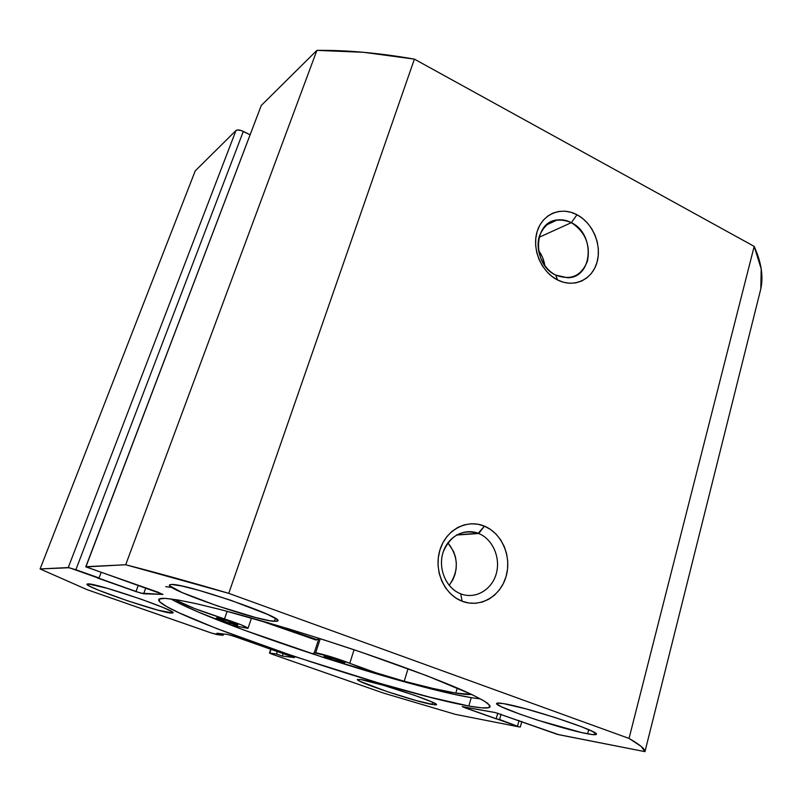 <?xml version="1.0" encoding="UTF-8"?>
<svg xmlns="http://www.w3.org/2000/svg" width="802" height="802" viewBox="0 0 802 802"><rect width="100%" height="100%" fill="white"/><g stroke="black" fill="none" stroke-linecap="round" stroke-linejoin="round"><path stroke-width="1.2" d="M571.365 222.645C556.448 216.67 545.771 221.182 539.335 236.209C534.924 250.274 542.693 268.65 555.736 275.106L557.591 279.978C541.35 271.978 531.646 249.021 537.16 231.507C542.443 213.853 561.23 206.214 576.989 214.735L571.365 222.645L539.024 237.332L571.365 222.645C595.675 233.953 592.929 277.833 567.626 277.773L555.736 275.106C531.886 264.49 533.26 221.703 557.24 219.948C562.012 219.337 566.723 220.239 571.365 222.645L576.989 214.735L571.024 212.299L564.889 211.177L558.824 211.437L553.049 213.061L547.806 216.019L543.295 220.179L539.696 225.412L537.16 231.507L535.796 238.214L535.646 245.292L536.738 252.45L539.014 259.397L542.393 265.873L546.743 271.597L551.876 276.359L557.591 279.978L563.666 282.314L569.861 283.276L575.916 282.855L581.63 281.051L586.763 277.963L591.134 273.713L594.573 268.459L596.979 262.424L598.242 255.818L598.332 248.891L597.249 241.913L595.024 235.126L591.756 228.801L587.545 223.146L582.563 218.405L576.989 214.735C592.828 223.006 602.081 245.161 596.979 262.424C592.107 279.808 573.761 288.249 557.591 279.978L555.736 275.106C570.823 280.74 581.4 276.048 587.475 261.031C590.573 244.6 585.199 231.798 571.365 222.645M478.724 533.51C464.679 527.586 447.817 536.448 442.955 552.758C437.882 568.969 446.313 588.397 460.739 593.841L462.092 601.229C444.107 594.493 433.571 570.222 439.917 550.012C446.002 529.681 467.005 518.744 484.418 526.152L478.724 533.51L456.498 535.044L478.724 533.51C492.839 539.205 500.929 558.052 496.167 574.031C491.616 590.092 475.095 599.535 460.739 593.841L458.353 592.778C444.909 586.092 437.942 567.064 443.305 551.676C450.734 535.114 462.373 528.999 478.233 533.32L484.418 526.152L477.812 524.217L471.005 523.776L464.258 524.859L457.822 527.425L451.957 531.385L446.884 536.618L442.814 542.904L439.917 550.012L438.313 557.661L438.062 565.55L439.195 573.37L441.651 580.798L445.341 587.545L450.112 593.35L455.777 597.971L462.092 601.229L468.829 603.024L475.696 603.274L482.443 601.991L488.809 599.234L494.553 595.114L499.456 589.811L503.335 583.525L506.072 576.488L507.546 568.989L507.726 561.28L506.603 553.671L504.217 546.433L500.648 539.826L496.047 534.112L490.573 529.49L484.418 526.152C501.912 533.27 511.937 556.638 506.072 576.488C500.468 596.447 479.997 608.277 462.092 601.229L460.739 593.841C475.095 599.535 491.616 590.092 496.167 574.031C500.929 558.052 492.839 539.205 478.724 533.51M165.733 586.663L171.889 587.465M170.846 598.904C216.099 625.029 404.669 686.823 471.235 697.65L468.819 706.011C392.729 692.968 155.899 612.708 158.676 599.615C159.017 598.633 161.122 598.212 164.981 598.372L159.107 599.084L159.829 601.901L166.656 606.553L178.926 612.758L216.71 628.578L294.585 656.527L379.577 683.284L430.253 697.279L468.819 706.011L481.511 707.825L488.749 707.685L489.842 705.449L484.278 701.038L471.807 694.502L426.985 675.795L361.582 652.307L324.97 640.217L288.349 628.768L222.836 610.172L197.172 603.886L177.713 599.946L164.981 598.372C171.879 598.934 181.994 600.638 195.357 603.485L219.407 609.289C255.798 618.703 304.219 633.189 351.306 648.848C398.043 664.547 438.955 679.895 464.027 690.923C475.245 696.076 483.165 700.236 487.766 703.394L490.162 706.682C489.23 708.647 482.112 708.417 468.819 706.011L471.235 697.65L480.699 698.983M431.977 704.487C414.925 701.519 355.176 681.54 357.421 679.515L360.95 679.575L357.441 679.484L359.938 681.299L387.075 691.575L416.278 700.587L434.864 704.918L436.318 704.868L436.268 704.326L431.596 701.84L414.694 695.364L383.637 685.369L360.95 679.575C375.968 681.74 439.717 702.993 436.478 704.727L431.977 704.487L432.629 702.301L431.977 704.487M171.327 613.089C159.939 612.708 84.34 586.843 86.967 584.137L87.989 583.866L86.967 584.147L89.874 586.312L98.746 590.272L127.919 600.929L158.134 610.202L172.851 612.999L171.006 611.174L162.776 607.365L141.142 599.184L107.548 588.387L87.989 583.866C96.551 583.104 177.212 610.683 173.001 612.858L171.327 613.089L171.839 611.675L171.327 613.089M587.615 733.82C562.232 729.309 493.922 706.572 496.618 703.474C496.829 702.843 499.115 702.883 503.486 703.615L497.07 703.143L496.689 703.825L501.481 706.803L520.287 714.291L537.831 720.226L581.44 732.517L592.287 734.562L596.357 734.261L592.728 731.564L581.681 726.812L555.074 717.519L525.37 708.717L503.486 703.615C525.992 706.943 600.337 731.534 596.347 734.281C596.046 735.003 593.139 734.853 587.615 733.82L588.698 729.69L587.615 733.82M274.394 621.37C256.069 620.537 166.034 589.49 169.463 585.019L171.588 584.457L169.623 584.798L169.773 585.841L181.974 592.508L217.282 605.871L255.898 617.59L269.813 620.738L277.131 621.319L277.843 620.578L276.479 619.134L267.597 614.402L230.826 600.287L198.575 590.242L181.623 585.971L171.588 584.457C185.633 583.465 283.547 617.129 277.853 620.868L274.394 621.37L275.397 618.412L274.394 621.37M228.75 593.35L629.039 738.431L641.129 746.391L644.958 751.644L557.23 734.341L495.315 712.567L462.483 706.803L519.475 726.973L455.616 714.422L383.536 693.088L271.076 653.831L269.773 653.039L276.5 654.011L282.344 656.056L294.284 657.53L234.555 636.487L227.648 634.472L216.981 633.219L223.026 635.334L212.37 633.339L87.117 589.671L40.1 568.949L69.233 567.716L140.731 593.129L162.696 594.422L158.114 592.217L85.904 566.904L125.693 564.748L228.75 593.35L414.393 59.127L754.181 246.384L761.198 268.85L760.807 288.931C763.514 276.329 761.298 262.144 754.181 246.384L629.039 738.431L228.75 593.35L414.393 59.127L754.181 246.384L629.039 738.431C639.836 744.627 645.139 749.028 644.958 751.644L760.807 288.931L644.958 751.644L558.844 734.722L495.315 712.567L462.263 706.612L465.2 707.895L465.431 707.093L465.2 707.895L496.177 718.843L497.781 713.158L496.177 718.843L499.606 719.494L501.12 714.151L499.606 719.494L519.475 726.973L455.616 714.422L383.536 693.088L272.78 654.442L269.452 653.039L271.026 649.269L269.773 653.039L276.5 654.011L277.342 651.485L276.5 654.011L282.344 656.056L283.176 653.52L282.344 656.056L294.434 657.6L234.555 636.487L227.648 634.472L216.981 633.219L223.026 635.334L223.497 633.991L223.026 635.334L216.931 634.593L210.345 632.668L87.117 589.671L40.1 568.949L195.237 170.876L235.988 130.515L237.121 130.004L241.091 130.485L250.013 134.746L243.327 131.388C239.898 129.844 237.462 129.553 235.988 130.515L68.25 567.565L40.1 568.949L195.237 170.876L235.988 130.515L68.25 567.565L75.879 569.741L243.327 131.388L75.879 569.741L99.077 577.941L101.072 572.648L99.077 577.941L97.363 577.961L135.979 591.595L138.335 585.189L135.979 591.595L143.648 593.791L145.814 587.846L143.648 593.791L162.946 594.372L85.804 566.753L261.262 105.483L316.9 50.376L363.517 52.3L414.393 59.127C379.075 52.952 346.574 50.035 316.9 50.376L125.693 564.748L85.964 566.693L261.262 105.483L316.9 50.376L125.693 564.748C156.039 572.508 190.395 582.041 228.75 593.35M260.891 106.445L85.814 566.743M519.074 720.487L517.581 725.85L519.074 720.487M572.999 223.568L576.267 225.903M181.833 604.588L198.706 612.187L243.297 629.821L325.592 658.201L408.418 682.923L453.852 694.241L471.235 697.65M257.322 619.615L316.209 640.096L318.935 638.352L314.234 652.808L315.677 652.818L320.259 638.703L315.677 652.818C320.61 653.349 340.71 659.535 349.772 663.314L354.063 649.77L349.772 663.314L375.536 672.627L404.218 681.249L408.048 668.688L404.218 681.249C384.138 675.735 365.993 669.75 349.772 663.314L331.146 656.818L314.234 652.808L318.935 638.352L316.209 640.096L257.582 619.705M316.91 639.645L267.377 622.522L316.91 639.645M544.849 265.703C544.027 260.048 541.901 254.936 538.473 250.374L542.583 257.482L544.849 265.703M449.18 585.35C459.065 570.854 458.634 556.668 447.907 542.824L453.661 551.656L455.486 557.149L456.318 562.934L456.148 568.778L454.975 574.473L452.839 579.806L449.18 585.35M316.94 639.625L267.748 622.633L316.94 639.625M343.958 662.823C340.038 662.362 323.266 656.698 324.008 656.086L332.279 659.545L344.589 662.873L336.579 659.344L324.82 656.056C328.589 656.457 345.642 662.201 344.82 662.793L343.958 662.823L344.138 662.262L343.958 662.823M237.232 625.069C233.913 624.888 215.487 618.603 216.299 617.921L225.723 621.871L237.713 625.059L228.42 621.049L216.821 617.851C219.979 617.951 238.715 624.337 237.813 624.999L237.232 625.069M455.817 693.088C442.834 690.903 425.641 686.963 404.218 681.249L433.2 688.497L455.817 693.088L457.3 687.996L455.817 693.088L471.616 694.412C468.488 694.743 463.225 694.301 455.817 693.088M247.988 628.327C246.645 626.763 238.816 623.635 224.5 618.933C200.67 611.234 184.65 605.079 176.43 600.457L194.565 608.528L224.5 618.933L227.146 611.294L224.5 618.933L241.452 624.928L247.958 628.377L230.665 625.049L247.988 628.327L251.517 617.961M176.43 600.457L176.681 599.766L176.43 600.457L175.006 599.495L176.43 600.457M312.289 653.871L314.234 652.808L312.289 653.871M456.94 534.794L478.233 533.32M546.232 225.081L557.24 219.948M269.452 653.039L270.745 649.169M520.287 727.033L521.831 721.459"/></g></svg>

